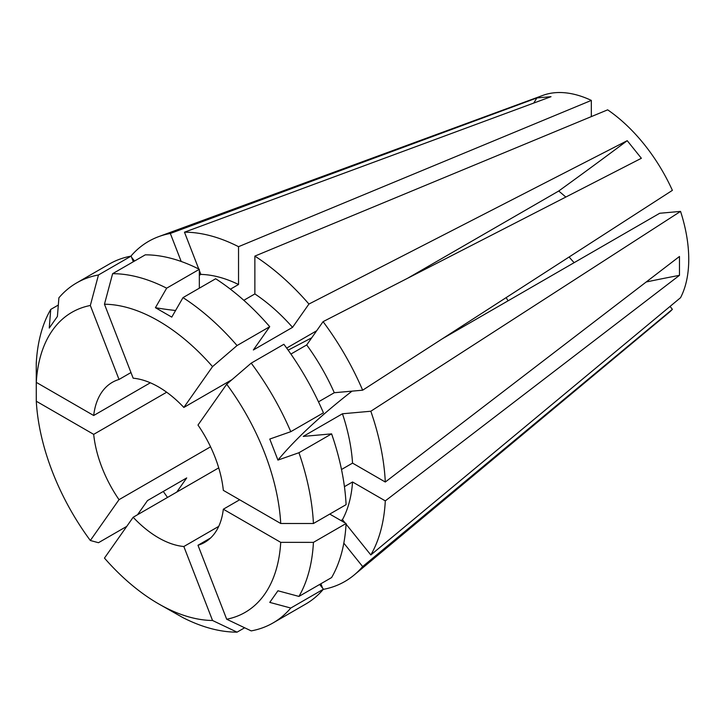<?xml version="1.0" encoding="UTF-8"?>
<svg xmlns="http://www.w3.org/2000/svg" width="725" height="725" viewBox="0 0 725 725"><rect width="100%" height="100%" fill="white"/><g stroke="black" fill="none" stroke-linecap="round" stroke-linejoin="round"><path stroke-width="1.09" d="M232.009 379.646L183.842 407.45A92.392 53.342 60 0 0 158.503 386.914A92.392 53.342 60 0 0 133.164 378.196L104.463 304.219A173.239 100.014 60 0 1 158.503 320.912A173.239 100.014 60 0 1 212.543 366.614L237.057 345.544L269.727 326.685L253.36 349.976L292.556 327.347L308.932 304.047L627.225 140.677L641.371 158.277L323.078 321.646A196.348 113.363 60 0 1 362.654 390.195L334.288 392.723L318.493 401.84M269.727 326.685A196.33 113.354 60 0 0 215.669 278.753L183.008 297.612L171.762 317.115L155.422 307.69A808.429 466.755 120 0 0 175.577 310.49M104.463 304.219L112.62 273.697A196.33 113.354 60 0 1 166.668 288.178L155.422 307.69M218.723 467.87L133.164 517.26L104.463 558.096A173.239 100.014 60 0 0 158.503 603.798L183.008 617.673A196.33 113.354 60 0 0 237.057 632.155L244.651 627.778M506.177 297.594L508.053 300.83M210.558 446.817L119.027 499.67A92.392 53.342 60 0 1 93.688 434.366L36.286 401.224L36.25 363.488A196.33 113.354 60 0 1 50.732 309.43L49.246 328.062L57.411 316.444L58.897 297.812A196.33 113.354 60 0 1 76.669 282.895A196.33 113.354 60 0 1 98.473 274.965L131.134 256.106L133.328 261.743M166.668 392.225L93.688 434.366M150.338 382.791L93.688 415.507A92.392 53.342 60 0 1 112.312 382.338A92.392 53.342 60 0 1 119.027 379.456L90.326 305.479L98.473 274.965M130.98 372.55L119.027 379.456M539.273 202.248L407.785 278.164L558.73 191.01L565.835 197.037M286.674 348.082L316.662 330.772L286.665 348.082M574.155 262.658A92.392 53.342 60 0 1 569.107 256.994M218.723 526.377L183.842 546.514A92.392 53.342 60 0 1 158.503 537.796A92.392 53.342 60 0 1 133.164 517.26M130.89 256.152A196.348 113.363 60 0 1 158.775 236.604L542.962 95.356A126.232 72.881 60 0 1 591.328 100.403L238.534 246.681L238.534 284.499L230.414 289.184M158.775 236.604A196.348 113.363 60 0 1 170.33 233.459L536.872 97.948L551.018 96.679L184.476 232.19A196.348 113.363 60 0 1 238.534 246.681M442.622 338.602L659.705 213.268L680.548 211.401A126.232 72.881 60 0 1 680.548 297.703L370.819 554.951L346.061 524.148M251.203 363.143L283.874 344.284A196.33 113.354 60 0 1 323.441 412.824L290.779 431.683A196.33 113.354 60 0 0 251.203 363.143L226.689 384.214L197.988 425.049A92.392 53.342 60 0 1 223.327 490.354L280.729 523.495L313.427 523.513L346.097 504.654A196.33 113.354 60 0 0 331.606 433.867L298.945 452.726A196.33 113.354 60 0 1 313.427 523.513M239.658 499.779L223.327 509.213A92.392 53.342 60 0 1 204.704 542.373A92.392 53.342 60 0 1 197.988 545.254L226.689 619.232L251.203 630.895A196.33 113.354 60 0 0 273.008 622.956L305.669 604.097A196.33 113.354 60 0 0 323.441 589.18L290.779 608.039A196.33 113.354 60 0 1 273.008 622.956M210.558 537.995L197.988 545.254M591.328 116.607L591.328 100.403M183.008 297.612A196.33 113.354 60 0 1 237.057 345.544M112.62 273.697L145.281 254.837A196.33 113.354 60 0 1 199.339 269.319L166.668 288.178M199.339 288.178L199.339 269.319M199.339 275.273L200.852 274.403A150.138 86.683 60 0 1 238.534 284.499M200.852 274.403L199.339 270.498M198.768 269.038L184.476 232.19M308.932 304.047A196.348 113.363 60 0 0 254.865 256.106L607.659 109.838A126.232 72.881 60 0 1 672.383 190.358L362.654 390.195M290.779 431.683L269.772 439.051L277.938 460.094A808.429 170.837 158.8 0 1 352.033 391.138M226.689 384.214A173.239 100.014 60 0 1 280.729 523.495M298.945 452.726L277.938 460.094M290.906 354.063L306.702 344.937A150.138 86.683 60 0 1 334.288 392.723M306.702 344.937L323.078 321.646M680.548 211.401L370.819 411.238A196.348 113.363 60 0 1 385.301 482.025L679.47 256.478L679.47 275.337A1154.907 666.773 0 0 0 646.202 281.989M344.429 486.665L352.549 481.98L385.301 500.884L679.47 275.337M385.301 500.884A196.348 113.363 60 0 1 370.819 554.951M223.327 509.213L280.729 542.354L313.427 542.373A196.33 113.354 60 0 1 298.945 596.421L277.938 590.775L269.772 602.393L290.779 608.039M280.729 542.354A173.239 100.014 60 0 1 226.689 619.232M313.427 542.373L346.097 523.513A196.33 113.354 60 0 1 331.606 577.562L298.945 596.421M346.097 523.513L329.757 514.079M352.549 481.98A150.138 86.683 60 0 1 342.454 519.662L340.94 520.532M345.073 522.924L342.454 519.662M670.054 306.43L672.383 309.321A126.232 72.881 60 0 1 668.568 312.91L354.144 575.007A196.348 113.363 60 0 1 323.278 589.38M672.383 309.321L362.654 566.569A196.348 113.363 60 0 1 354.144 575.007M183.842 546.514L212.543 620.491L237.057 632.155M212.543 620.491A173.239 100.014 60 0 1 158.503 603.798M167.529 497.423A196.348 113.363 60 0 1 163.297 491.45M311.714 337.805L288.16 350.157M119.027 499.67L90.326 540.497L98.473 542.708L126.757 526.377M90.326 540.497A173.239 100.014 60 0 1 36.286 401.224M137.542 514.732L147.51 500.567L186.706 477.929L176.746 492.103M93.688 415.507L36.286 382.365A173.239 100.014 60 0 1 90.326 305.479M58.326 305.044L50.732 309.43M183.842 407.45L212.543 366.614M76.669 282.895L109.339 264.036A196.33 113.354 60 0 1 131.134 256.106M370.819 411.238L342.454 413.776L303.258 436.405L331.606 433.867M254.865 256.106L254.865 293.924A150.138 86.683 60 0 1 292.556 327.347M254.865 293.924L243.818 300.304M342.454 413.776A150.138 86.683 60 0 1 352.549 463.121L385.301 482.025M341.502 469.501L352.549 463.121M131.651 257.42L134.551 261.036M181.205 261.48L170.33 233.459M319.653 584.468L323.441 589.18M362.654 566.569L343.822 543.143M320.885 583.761L322.562 588.084M627.225 140.677A1154.907 244.062 -38.8 0 1 558.73 191.01M536.872 97.948A1154.907 910.845 -95.1 0 1 533.736 103.068"/></g></svg>
